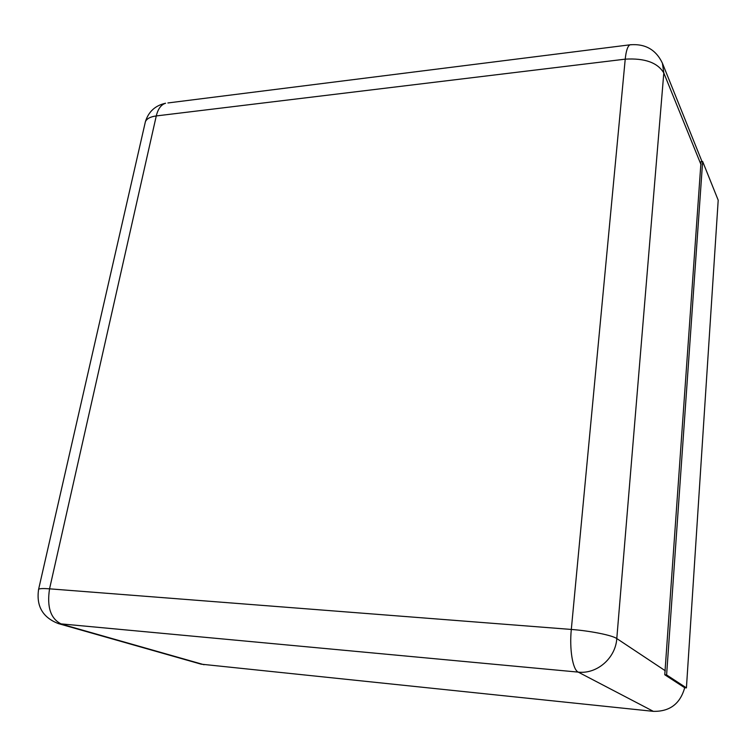 <?xml version="1.0" encoding="UTF-8"?>
<svg xmlns="http://www.w3.org/2000/svg" width="756" height="756" viewBox="0 0 756 756"><rect width="100%" height="100%" fill="white"/><g stroke="black" fill="none" stroke-linecap="round" stroke-linejoin="round"><path stroke-width="1.13" d="M201.143 664.174L653.364 711.349L578.227 672.112L58.571 623.653L201.143 664.174M664.77 674.768L666.603 674.928L702.645 161.491L701.029 161.623L664.77 674.768L684.69 687.733C680.192 703.798 669.75 711.67 653.364 711.349M684.69 687.733L686.42 687.894L718.2 200.198L702.645 161.491M686.42 687.894L666.603 674.928M204.073 664.732L61.812 624.248C50.784 619.183 46.702 607.37 49.556 588.829L156.275 115.933L625.221 59.157L571.309 629.446L49.556 588.829C43.243 588.357 39.595 588.508 38.613 589.283L145.398 121.678C146.806 118.635 150.425 116.717 156.275 115.933C158.004 108.864 161.104 104.64 165.583 103.251C155.292 105.481 148.563 111.633 145.398 121.678L144.963 123.597M38.49 589.812L38.613 589.283C36.099 606.161 42.752 617.624 58.571 623.653M167.889 102.958L629.975 44.812C627.66 46.078 626.081 50.86 625.221 59.157C644.717 58.004 657.578 62.597 663.806 72.945L616.792 638.565C615.601 658.155 596.947 674.314 578.227 672.112C572.736 669.788 569.306 649.177 571.309 629.446C590.256 630.854 612.322 635.305 616.792 638.565L665.299 670.77M701.029 164.685L663.806 72.945L662.398 63.164C655.943 49.622 645.142 43.508 629.975 44.812L631.156 44.661M702.012 161.548L662.398 63.164"/></g></svg>
